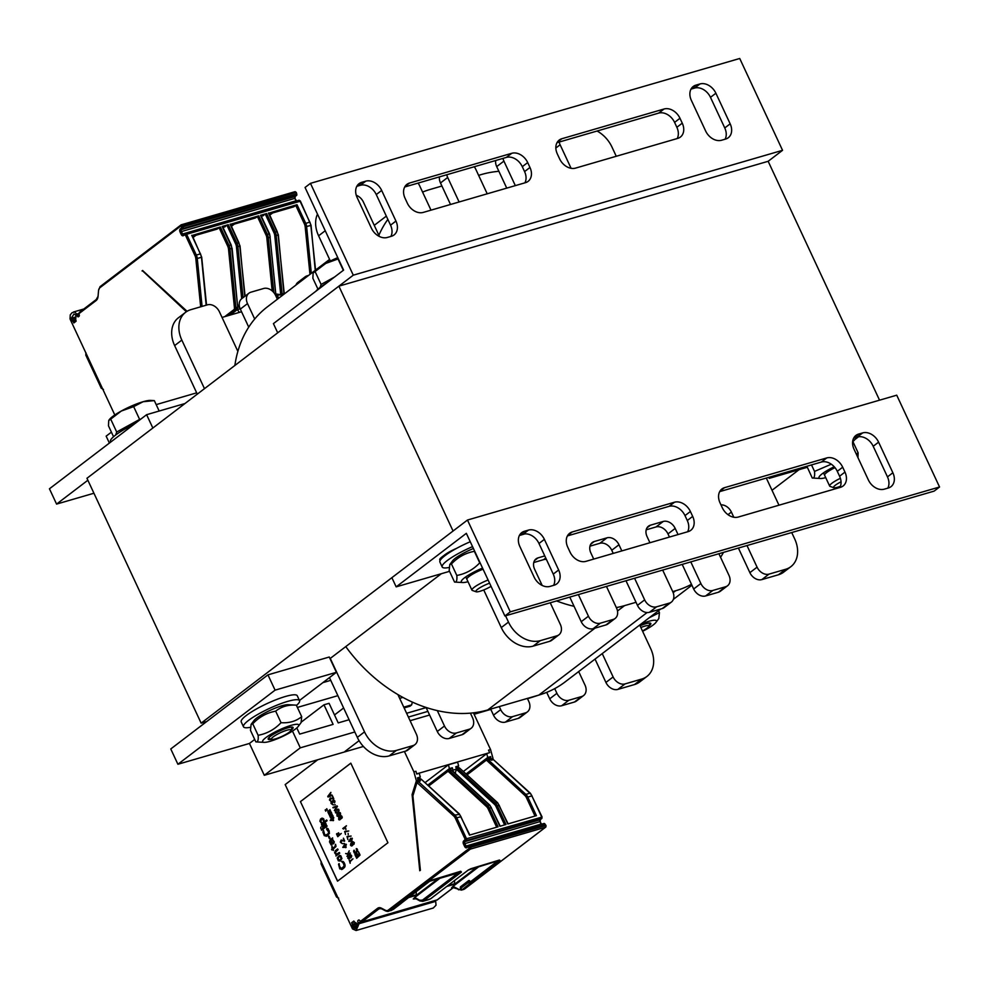<?xml version="1.0" encoding="UTF-8"?>
<svg xmlns="http://www.w3.org/2000/svg" width="989" height="989" viewBox="0 0 989 989"><rect width="100%" height="100%" fill="white"/><g stroke="black" fill="none" stroke-linecap="round" stroke-linejoin="round"><path stroke-width="1.48" d="M799.05 469.676L772.013 490.284M201.138 723.144L453.061 531.019L338.881 286.155L86.958 478.28L201.138 723.144L206.763 721.513M524.899 533.887L519.386 535.494M441.329 573.719L330.017 658.612M782.546 150.316L353.283 275.177L310.459 183.348L739.735 58.487L782.546 150.316L768.156 161.294L879.542 400.174M768.156 161.294L338.881 286.155M578.689 671.568L585.018 685.13A10.31 7.751 -127.3 0 1 583.597 695.551A10.31 7.751 -127.3 0 1 581.631 696.54L568.86 700.249A10.31 7.751 -127.3 0 1 556.906 693.301L554.718 688.616A137.434 103.4 -127.3 0 1 538.869 695.069L527.372 698.419L528.806 701.473A10.31 7.751 -127.3 0 1 527.384 711.907A10.31 7.751 -127.3 0 1 525.419 712.884L512.636 716.605A10.31 7.751 -127.3 0 1 500.694 709.657L499.272 706.591L487.762 709.929A137.434 103.4 -127.3 0 1 470.405 713.143L472.581 717.829A10.31 7.751 -127.3 0 1 471.172 728.25A10.31 7.751 -127.3 0 1 469.206 729.239L456.423 732.96A10.31 7.751 -127.3 0 1 444.481 726L437.299 710.596A137.434 103.4 -127.3 0 1 397.912 694.587L416.369 734.172A10.31 7.751 -127.3 0 1 414.96 744.606A10.31 7.751 -127.3 0 1 412.994 745.595L396.379 750.416A27.482 20.682 -127.3 0 1 364.521 731.885L330.264 658.414M204.476 388.652L181.828 340.092A27.482 20.682 -127.3 0 1 185.598 312.301A27.482 20.682 -127.3 0 1 190.852 309.668L207.455 304.835A10.31 7.751 -127.3 0 1 219.41 311.782L237.867 351.367A137.434 103.4 -127.3 0 1 254.692 319.014L247.51 303.611A10.31 7.751 -127.3 0 1 248.931 293.189A10.31 7.751 -127.3 0 1 250.897 292.2L263.68 288.479A10.31 7.751 -127.3 0 1 275.622 295.439L277.39 299.21M437.299 710.596A137.434 103.4 52.7 0 0 470.405 713.143M499.272 706.591L527.372 698.419M554.718 688.616A137.434 103.4 52.7 0 0 565.115 681.916L660.701 609.014M639.698 625.036L650.7 648.636A27.482 20.682 -127.3 0 1 646.93 676.439A27.482 20.682 -127.3 0 1 641.676 679.072L625.073 683.906A10.31 7.751 -127.3 0 1 613.118 676.946L602.239 653.605M303.129 279.578A10.31 7.751 -127.3 0 1 305.144 276.833A10.31 7.751 -127.3 0 1 307.109 275.844L308.58 275.424M315.775 269.935L267.413 306.825A137.434 103.4 52.7 0 0 254.692 319.014M237.867 351.367A137.434 103.4 52.7 0 0 234.863 365.485M345.767 646.596A137.434 103.4 52.7 0 0 397.912 694.587M414.96 744.606L407.765 750.095A10.31 7.751 -127.3 0 1 405.787 751.084L389.184 755.905A27.482 20.682 -127.3 0 1 357.326 737.374L329.461 677.613M471.172 728.25L463.977 733.739A10.31 7.751 -127.3 0 1 461.999 734.728L449.229 738.449A10.31 7.751 -127.3 0 1 437.286 731.489L426.074 707.469M527.384 711.907L520.189 717.396A10.31 7.751 -127.3 0 1 518.224 718.373L505.441 722.094A10.31 7.751 -127.3 0 1 493.499 715.146L490.668 709.088M583.597 695.551L576.402 701.04A10.31 7.751 -127.3 0 1 574.436 702.029L561.653 705.738A10.31 7.751 -127.3 0 1 549.711 698.79L546.707 692.362M646.93 676.439L639.735 681.928A27.482 20.682 -127.3 0 1 634.481 684.561L617.865 689.395A10.31 7.751 -127.3 0 1 605.923 682.435L595.044 659.094M295.934 285.067A10.31 7.751 -127.3 0 1 297.949 282.322L305.144 276.833M248.733 327.149L240.315 309.1A10.31 7.751 -127.3 0 1 241.736 298.678L248.931 293.189M197.281 394.141L174.633 345.581A27.482 20.682 -127.3 0 1 178.403 317.79L185.598 312.301M450.527 204.476L440.488 182.965A10.31 7.751 -127.3 0 1 439.475 176.87M422.575 192.076A137.434 103.4 -127.3 0 1 430.425 189.369L441.922 186.019M506.739 188.133L496.701 166.609A10.31 7.751 -127.3 0 1 495.687 160.527M478.614 175.35L481.519 174.497A137.434 103.4 -127.3 0 1 498.889 171.295M723.491 552.394A137.434 103.4 -127.3 0 1 720.561 557.289M718.892 553.729L728.967 575.338A10.31 7.751 -127.3 0 1 727.558 585.76L720.363 591.249A10.31 7.751 -127.3 0 1 718.397 592.238L705.614 595.959A10.31 7.751 -127.3 0 1 693.672 588.999L691.484 584.314A137.434 103.4 -127.3 0 1 675.635 590.767L672.73 591.62M691.484 584.314L682.2 564.398M669.454 537.064L667.983 533.912A10.31 7.751 52.7 0 0 656.028 526.952L646.188 529.82M662.679 570.072L672.755 591.682A10.31 7.751 -127.3 0 1 671.346 602.116L664.151 607.605A10.31 7.751 -127.3 0 1 662.173 608.594L649.402 612.302A10.31 7.751 -127.3 0 1 637.46 605.355L636.026 602.289L624.529 605.639A137.434 103.4 -127.3 0 1 616.332 607.592M636.026 602.289L625.988 580.753M613.229 553.407L611.758 550.255A10.31 7.751 52.7 0 0 599.816 543.307L589.976 546.163M606.467 586.428L616.543 608.037A10.31 7.751 -127.3 0 1 615.133 618.459L607.926 623.948A10.31 7.751 -127.3 0 1 605.96 624.937L593.19 628.658A10.31 7.751 -127.3 0 1 581.235 621.698L574.065 606.306A137.434 103.4 -127.3 0 1 556.584 600.941M574.065 606.306L569.775 597.109M546.423 559.44A10.31 7.751 52.7 0 0 543.604 559.65L533.763 562.518M378.874 235.246A137.434 103.4 -127.3 0 1 387.849 219.385M791.719 532.552L794.661 538.857A27.482 20.682 -127.3 0 1 790.891 566.648L783.684 572.137A27.482 20.682 -127.3 0 1 778.442 574.77L761.827 579.603A10.31 7.751 -127.3 0 1 749.885 572.656L738.412 548.054M550.255 602.783L560.33 624.393A10.31 7.751 -127.3 0 1 558.921 634.814L551.714 640.303A10.31 7.751 -127.3 0 1 549.748 641.292L533.145 646.126A27.482 20.682 -127.3 0 1 501.275 627.582L483.732 589.951M330.351 261.022L318.594 235.802A27.482 20.682 -127.3 0 1 317.494 214.119M558.921 634.814A10.31 7.751 -127.3 0 1 556.943 635.803L540.34 640.637A27.482 20.682 -127.3 0 1 508.482 622.093L505.54 615.788M544.778 555.917L538.028 557.883A10.31 7.751 52.7 0 0 536.05 558.872A10.31 7.751 52.7 0 0 534.641 569.293L542.17 585.451M615.133 618.459A10.31 7.751 -127.3 0 1 613.155 619.448L600.385 623.169A10.31 7.751 -127.3 0 1 588.443 616.209L578.367 594.599M621.821 550.91L618.966 544.766A10.31 7.751 52.7 0 0 607.011 537.818L594.241 541.527A10.31 7.751 52.7 0 0 592.275 542.516A10.31 7.751 52.7 0 0 590.853 552.938L593.721 559.082M671.346 602.116A10.31 7.751 -127.3 0 1 669.38 603.105L656.597 606.813A10.31 7.751 -127.3 0 1 644.655 599.866L634.579 578.256M678.046 534.567L675.178 528.423A10.31 7.751 52.7 0 0 663.223 521.463L650.453 525.184A10.31 7.751 52.7 0 0 648.487 526.173A10.31 7.751 52.7 0 0 647.066 536.594L649.934 542.738M727.558 585.76A10.31 7.751 -127.3 0 1 725.592 586.749L712.809 590.47A10.31 7.751 -127.3 0 1 700.867 583.51L690.792 561.9M733.801 517.235L731.39 512.067A10.31 7.751 52.7 0 0 720.956 504.86M790.891 566.648A27.482 20.682 -127.3 0 1 785.637 569.281L769.022 574.115A10.31 7.751 -127.3 0 1 757.08 567.167L747.004 545.557M597.084 131.03A27.482 20.682 -127.3 0 1 611.968 147.064L616.258 156.274M766.314 478.058L778.973 505.206M571.086 168.303L560.12 144.765A10.31 7.751 -127.3 0 1 559.205 142.045M515.331 185.635L503.908 161.12A10.31 7.751 -127.3 0 1 502.993 158.401M474.25 166.758A10.31 7.751 -127.3 0 1 475.796 169.292L487.218 193.807M459.119 201.979L447.683 177.476A10.31 7.751 -127.3 0 1 446.781 174.744M418.038 183.113A10.31 7.751 -127.3 0 1 419.583 185.648L431.006 210.163M356.275 195.303A10.31 7.751 -127.3 0 1 363.371 202.003L379.467 236.519M111.411 432.144L106.157 436.149L109.383 443.084M156.188 404.612L196.663 392.843M184.98 403.524L146.619 414.688L49.45 488.789L56.583 504.093L87.873 480.234M152.85 428.027L146.619 414.688M93.93 493.239L56.583 504.093M334.505 714.948L343.628 707.988M296.799 727.929L299.679 734.11L333.108 724.381L323.972 704.798L329.077 703.315L338.213 722.897L349.105 719.732M301.41 721.995L323.972 704.798M254.705 739.438L249.451 743.456L264.298 775.289L363.408 746.46M354.804 731.984L300.285 747.832L264.298 775.289M300.285 747.832L292.472 731.081M474.102 714.256L490.816 709.397M527.52 698.729L539.994 694.735M297.392 707.432L337.867 695.663M249.451 743.456L177.909 764.262L275.078 690.149L336.396 672.322L299.469 700.484M330.734 680.358L322.859 682.645M336.396 672.322L329.263 657.017L267.945 674.857L170.763 748.957L177.909 764.262M267.945 674.857L275.078 690.149M310.459 183.348L305.057 187.465L343.603 270.108L273.421 323.626L277.699 332.811L353.283 275.177M691.014 89.109L694.562 88.083A13.747 10.335 -127.3 0 1 710.485 97.342L724.764 127.952A13.747 10.335 -127.3 0 1 725.098 139.214M556.992 142.688L658.649 113.117A13.747 10.335 -127.3 0 1 674.585 122.389L676.859 127.284A13.747 10.335 -127.3 0 1 677.205 138.547M356.806 186.315L360.342 185.289A13.747 10.335 -127.3 0 1 376.265 194.561L390.544 225.171A13.747 10.335 -127.3 0 1 390.878 236.433M404.699 186.983L506.356 157.412A13.747 10.335 -127.3 0 1 522.291 166.684L524.578 171.579A13.747 10.335 -127.3 0 1 524.912 182.841M705.627 130.968A13.747 10.335 52.7 0 0 721.562 140.24L725.654 139.053A13.747 10.335 52.7 0 0 728.275 137.743A13.747 10.335 52.7 0 0 730.166 123.835L715.888 93.226A13.747 10.335 52.7 0 0 699.952 83.966L695.873 85.153A13.747 10.335 52.7 0 0 693.24 86.463A13.747 10.335 52.7 0 0 691.36 100.371L705.627 130.968M559.613 158.846A13.747 10.335 52.7 0 0 575.536 168.118L677.749 138.386A13.747 10.335 52.7 0 0 680.37 137.075A13.747 10.335 52.7 0 0 682.262 123.168L679.975 118.272A13.747 10.335 52.7 0 0 664.052 109L561.839 138.732A13.747 10.335 52.7 0 0 559.218 140.055A13.747 10.335 52.7 0 0 557.326 153.95L559.613 158.846M391.434 236.272A13.747 10.335 52.7 0 0 394.055 234.949A13.747 10.335 52.7 0 0 395.946 221.054L381.667 190.444A13.747 10.335 52.7 0 0 365.745 181.172L361.653 182.359A13.747 10.335 52.7 0 0 359.032 183.682A13.747 10.335 52.7 0 0 357.14 197.577L371.407 228.187A13.747 10.335 52.7 0 0 387.342 237.459L391.434 236.272M423.255 212.412L525.456 182.681A13.747 10.335 52.7 0 0 528.089 181.37A13.747 10.335 52.7 0 0 529.968 167.462L527.693 162.567A13.747 10.335 52.7 0 0 511.758 153.295L409.557 183.027A13.747 10.335 52.7 0 0 406.924 184.35A13.747 10.335 52.7 0 0 405.045 198.245L407.32 203.141A13.747 10.335 52.7 0 0 423.255 212.412M504.885 615.974L934.148 491.113L939.55 486.996L510.275 611.857L504.885 615.974L466.338 533.331L396.169 586.86L449.538 571.333M519.509 535.247L523.045 534.221A13.747 10.335 -127.3 0 1 538.98 543.493L553.259 574.102A13.747 10.335 -127.3 0 1 553.593 585.352M567.414 535.914L669.071 506.343A13.747 10.335 -127.3 0 1 684.994 515.615L687.281 520.511A13.747 10.335 -127.3 0 1 687.627 531.773M853.73 438.04L857.265 437.014A13.747 10.335 -127.3 0 1 873.2 446.274L887.467 476.883A13.747 10.335 -127.3 0 1 887.813 488.146M719.695 491.62L821.365 462.048A13.747 10.335 -127.3 0 1 837.287 471.32L839.574 476.216A13.747 10.335 -127.3 0 1 839.908 487.478M544.383 539.376A13.747 10.335 52.7 0 0 528.447 530.104L524.355 531.291A13.747 10.335 52.7 0 0 521.735 532.614A13.747 10.335 52.7 0 0 519.843 546.509L534.122 577.119A13.747 10.335 52.7 0 0 550.057 586.39L554.137 585.204A13.747 10.335 52.7 0 0 556.77 583.881A13.747 10.335 52.7 0 0 558.649 569.985L544.383 539.376L538.98 543.493M690.396 511.498A13.747 10.335 52.7 0 0 674.473 502.227L572.26 531.958A13.747 10.335 52.7 0 0 569.639 533.281A13.747 10.335 52.7 0 0 567.748 547.177L570.035 552.072A13.747 10.335 52.7 0 0 585.958 561.344L688.171 531.612A13.747 10.335 52.7 0 0 690.792 530.302A13.747 10.335 52.7 0 0 692.683 516.394L690.396 511.498L684.994 515.615M858.576 434.084A13.747 10.335 52.7 0 0 855.955 435.395A13.747 10.335 52.7 0 0 854.063 449.303L868.342 479.9A13.747 10.335 52.7 0 0 884.265 489.172L888.357 487.985A13.747 10.335 52.7 0 0 890.978 486.675A13.747 10.335 52.7 0 0 892.869 472.767L878.603 442.157A13.747 10.335 52.7 0 0 862.668 432.898L858.576 434.084L853.989 437.583M826.755 457.932L724.554 487.664A13.747 10.335 52.7 0 0 721.921 488.974A13.747 10.335 52.7 0 0 720.041 502.882L722.316 507.777A13.747 10.335 52.7 0 0 738.251 517.049L840.465 487.317A13.747 10.335 52.7 0 0 843.085 486.007A13.747 10.335 52.7 0 0 844.965 472.099L842.69 467.204A13.747 10.335 52.7 0 0 826.755 457.932L821.365 462.048M510.275 611.857L467.463 520.041L896.726 395.18L939.55 486.996M456.436 548.438A13.747 2.522 155 0 0 444.865 554.78L441.984 556.98A13.747 2.522 155 0 0 439.746 559.811A13.747 2.522 155 0 0 440.303 560.182M467.463 520.041L391.879 577.675L396.169 586.86M858.551 436.742L855.003 439.45M807.259 467.29L769.219 478.355L770.122 476.958M768.762 477.353L769.219 478.355M110.719 442.058L110.471 441.527A30.919 5.687 -25 0 1 115.503 435.148A30.919 5.687 -25 0 1 133.997 424.306M250.39 727.298A30.919 5.687 -25 0 1 243.492 726.791A30.919 5.687 -25 0 1 248.523 720.412A30.919 5.687 -25 0 1 278.861 704.415A30.919 5.687 -25 0 1 299.543 700.657A30.919 5.687 -25 0 1 296.465 705.454M243.492 726.791L241.217 721.896A30.919 5.687 -25 0 1 246.236 715.517A30.919 5.687 -25 0 1 276.574 699.52A30.919 5.687 -25 0 1 297.269 695.761L299.543 700.657M449.08 567.476A30.919 5.687 -25 0 1 442.182 566.969A30.919 5.687 -25 0 1 447.213 560.59A30.919 5.687 -25 0 1 472.544 546.633M442.182 566.969L439.907 562.073A30.919 5.687 -25 0 1 444.926 555.694A30.919 5.687 -25 0 1 470.257 541.737M315.837 291.285A30.919 5.687 -25 0 1 319.904 287.564A30.919 5.687 -25 0 1 326.555 283.101M856.066 437.361A30.919 5.687 -25 0 1 852.877 441.576M273.199 736.879A10.792 1.978 -25 0 1 284.671 730.958A10.792 1.978 -25 0 1 290.989 730.401A10.792 1.978 -25 0 1 282.063 736.335A10.792 1.978 -25 0 1 271.777 739.364A10.792 1.978 -25 0 1 273.199 736.879M109.161 419.806A24.045 4.426 -25 0 1 109.285 419.645A24.045 4.426 -25 0 1 121.313 411.028L108.716 420.634L108.481 425.851L113.55 436.73M109.285 419.645L108.716 420.634M143.108 401.719L133.663 406.627L121.313 411.028A24.045 4.426 -25 0 1 143.108 401.719A24.045 4.426 -25 0 1 150.526 400.409L154.321 400.619L143.108 401.719M140.908 419.039L139.622 419.41L133.663 406.627M159.18 411.028L154.321 400.619M139.622 419.41L116.702 432.02L110.743 419.237M116.702 432.02L115.676 435.024M136.816 422.167A20.274 3.721 155 0 0 121.165 431.291M491.063 586.341A10.792 1.978 -25 0 1 476.166 591.781A10.792 1.978 -25 0 1 477.6 589.296A10.792 1.978 -25 0 1 489.592 583.189M488.109 580.024A13.747 2.522 155 0 0 474.176 587.305A13.747 2.522 155 0 0 471.938 590.136A13.747 2.522 155 0 0 472.359 590.458L476.166 591.781M313.562 272.222A24.045 4.426 -25 0 1 313.674 272.062A24.045 4.426 -25 0 1 325.715 263.445L313.117 273.051L312.87 278.268L317.951 289.147M313.674 272.062L313.117 273.051M338.349 258.846L325.715 263.445A24.045 4.426 -25 0 1 337.781 257.635M343.319 270.318L338.065 259.044M334.393 277.118L321.104 284.436L315.145 271.654M321.104 284.436L320.065 287.44M329.56 280.814A20.274 3.721 155 0 0 325.566 283.707M640.847 627.508A10.792 1.978 -25 0 1 648.722 626.346A10.792 1.978 -25 0 1 642.454 630.957M840.44 486.291A10.792 1.978 -25 0 1 833.9 487.725A10.792 1.978 -25 0 1 835.322 485.24A10.792 1.978 -25 0 1 841.033 481.828M840.378 478.305A13.747 2.522 155 0 0 831.91 483.25A13.747 2.522 155 0 0 829.672 486.094A13.747 2.522 155 0 0 830.092 486.415L833.9 487.725M251.095 724.418L253.938 720.622A19.928 3.659 -25 0 1 269.972 710.411A19.928 3.659 -25 0 1 288.108 704.687L296.329 705.157C288.244 704.576 281.358 706.579 275.671 711.165C266.832 712.785 259.192 716.988 252.751 723.775L251.095 724.418L250.477 730.376L255.854 741.898L264.075 742.356A19.928 3.659 155 0 0 278.861 738.128A19.928 3.659 155 0 0 295.476 729.004A19.928 3.659 155 0 0 298.245 726.421A19.928 3.659 155 0 0 279.108 730.006A19.928 3.659 155 0 0 264.075 742.356M291.075 730.191A13.747 2.522 155 0 0 292.089 727.088A13.747 2.522 155 0 0 287.848 727.83A13.747 2.522 155 0 0 268.526 738.066A13.747 2.522 155 0 0 271.567 739.29M255.854 741.898C257.808 742.269 258.562 740.069 258.117 735.297C266.968 733.665 274.608 729.462 281.049 722.687C289.134 723.256 296.02 721.253 301.694 716.679L301.076 722.625L298.245 726.421M252.751 723.775L258.117 735.297M275.671 711.165L281.049 722.687M296.329 705.157L301.694 716.679M648.796 626.148A13.747 2.522 155 0 0 649.822 623.033A13.747 2.522 155 0 0 645.582 623.775A13.747 2.522 155 0 0 640.044 625.777M642.615 631.291A19.928 3.659 155 0 0 653.197 624.961A19.928 3.659 155 0 0 655.967 622.378A19.928 3.659 155 0 0 640.798 624.195M649.266 617.742L659.428 612.624L658.81 618.582L655.967 622.378M658.526 610.683L659.428 612.624M834.988 467.636A13.747 2.522 155 0 0 824.937 474.201M834.221 466.746A19.928 3.659 155 0 0 820.487 478.491A19.928 3.659 155 0 0 825.741 477.65M806.876 466.264L812.266 478.021L820.487 478.491M852.741 441.279L858.118 452.801L857.97 457.672M856.301 454.087L858.118 452.801M812.266 478.021C814.219 478.392 814.985 476.191 814.54 471.419L831.292 464.2M811.512 464.917L814.54 471.419M474.633 551.12L474.361 551.33C465.522 552.962 457.882 557.166 451.441 563.94L449.785 564.595L452.616 560.8A19.928 3.659 -25 0 1 473.422 548.512M483.052 569.182A13.747 2.522 155 0 0 467.216 578.244M482.558 568.094A19.928 3.659 155 0 0 465.102 577.378A19.928 3.659 155 0 0 462.753 582.533A19.928 3.659 155 0 0 468.007 581.705M449.785 564.595L449.167 570.542L454.544 582.064L462.753 582.533M454.544 582.064C456.498 582.447 457.252 580.246 456.807 575.462C465.658 573.843 473.298 569.639 479.727 562.852L480.122 562.877M451.441 563.94L456.807 575.462M474.361 551.33L479.727 562.852M78.947 313.464L76.783 314.094L74.608 311.943L72.036 312.747L70.256 314.848L70.046 318.866A9.618 6.082 73.8 0 0 70.54 320.065L114.798 414.972M75.968 320.597L73.124 321.425L73.841 322.946L76.104 321.227L75.646 319.15A7.553 4.784 -106.2 0 0 75.659 314.922L74.002 314.007L71.233 318.297A7.553 4.784 -106.2 0 0 71.628 319.249L72.271 320.634L75.757 319.62M186.389 311.733L142.515 270.801M142.812 270.714L187.069 311.3M142.045 270.937L142.663 270.454M276.327 295.575L280.666 294.71L281.593 296.008M276.166 293.98L280.666 294.71M238.003 306.726L239.486 306.689M237.83 305.131L239.251 305.354M238.918 306.85L240.043 308.469M239.363 312.388L237.36 309.582L240.166 308.766M277.254 295.711L278.564 297.602L276.858 298.097M222.043 317.432L241.551 311.758M269.181 213.809L294.104 206.565L297.021 204.698L305.688 223.254A6.874 4.352 73.8 0 1 306.627 226.679L311.325 273.323M294.104 206.565A5.501 3.474 73.8 0 1 293.35 206.948L269.255 213.958M269.799 215.132L272.643 212.969M268.637 213.204L297.021 204.698M191.977 235.506L220.374 226.988L229.028 245.556L230.82 245.025L222.154 226.469L228.286 224.688L236.952 243.245L238.732 242.725A6.874 4.352 73.8 0 1 239.684 246.15L237.892 246.669L243.034 297.689M230.301 224.355L258.698 215.837L267.351 234.405L269.144 233.886L260.49 215.318L266.622 213.537L275.276 232.094L277.068 231.574A6.874 4.352 73.8 0 1 278.008 235.011L276.215 235.53L282.137 294.228L280.691 294.351A2.411 1.521 73.8 0 1 280.703 294.771M200.668 306.813L195.822 258.611A5.835 3.696 -106.2 0 0 195.018 255.694L185.215 234.69L183.46 235.617A2.411 1.521 73.8 0 1 181.197 234.43L180.047 231.982A2.411 1.521 73.8 0 1 180.319 228.879L181.753 227.791L180.9 225.949L99.976 287.663A5.835 3.696 -106.2 0 0 98.517 290.84L98.059 296.292A7.9 4.994 73.8 0 1 96.094 300.582L78.972 313.637L79.281 315.046A1.372 0.865 73.8 0 1 78.984 316.369L78.551 316.703A1.372 0.865 73.8 0 1 77.08 315.454L79.231 314.823M76.808 314.094A9.618 6.082 73.8 0 1 77.08 315.454M73.124 321.425A1.372 0.865 73.8 0 1 72.271 320.634M78.972 313.637L79.305 312.45L96.094 299.704M230.857 224.96L255.768 217.716L258.698 215.837M255.768 217.716A5.501 3.474 73.8 0 1 255.026 218.087L230.919 225.096M231.475 226.283L234.319 224.12M261.257 216.109L266.622 213.537M263.692 215.404A5.501 3.474 73.8 0 1 262.95 215.787L261.331 216.257M192.534 236.111L217.444 228.855L220.374 226.988M217.444 228.855A5.501 3.474 73.8 0 1 216.702 229.238L192.595 236.247M193.152 237.434L195.995 235.258M222.933 227.26L228.286 224.688M225.368 226.555A5.501 3.474 73.8 0 1 224.614 226.938L223.007 227.408M237.36 309.582L230.19 315.058M317.778 759.725L285.178 784.586L351.985 927.83A9.618 6.082 -106.2 0 0 352.566 928.968L356.077 930.513L359.056 923.689L435.704 901.35A9.618 6.082 -106.2 0 0 435.135 900.62M351.565 922.762L353.827 921.031L355.039 922.527A7.553 4.784 73.8 0 1 357.944 924.53L355.496 928.535L353.518 927.905A7.553 4.784 73.8 0 1 353.061 927.014L352.405 925.617A1.372 0.865 73.8 0 1 352.282 924.282L351.565 922.762L354.519 921.896M437.237 899.866L361.801 921.958L360.404 921.402L377.526 908.347A7.9 4.994 73.8 0 1 381.42 908.174L385.376 910.251A5.835 3.696 -106.2 0 0 388.257 910.127L469.182 848.414L468.329 846.572L466.882 847.672A2.411 1.521 73.8 0 1 464.632 846.485L463.482 844.037A2.411 1.521 73.8 0 1 463.742 840.934L465.226 839.401L455.422 818.385A5.835 3.696 -106.2 0 0 453.803 816.098L416.987 782.583L412.895 795.873L420.387 870.271L419.769 870.74L412.092 794.575L416.369 780.803L413.897 771.853L415.936 771.259L416.715 774.041L415.936 771.259M412.957 794.328L412.092 794.575M455.212 773.299L456.399 769.158L452.987 770.159L452.307 767.761L449.439 768.601L448.4 764.818L425.208 782.509M452.702 771L452.987 770.159M417.828 781.162L418.075 780.309L416.369 780.803M491.113 759.614L490.631 756.61L487.762 757.45L486.724 753.68L463.532 771.358M492.757 759.367L493.029 758.514L491.323 759.008M493.029 758.514L490.556 749.551L488.504 750.144L489.666 752.629L486.724 753.68M418.075 780.309L417.432 777.898L420.3 777.07L419.262 773.299L416.715 774.041M456.399 769.158L455.768 766.759L458.636 765.919L457.598 762.148L448.4 764.818M489.666 752.629L417.098 773.744M535.012 816.061L526.457 797.727L527.767 797.085L536.421 815.653L507.802 823.973L499.148 805.417L497.356 805.936L506.009 824.492L499.878 826.285L491.224 807.716L489.444 808.236L498.097 826.804L469.478 835.124L460.825 816.568A6.874 4.352 -106.2 0 0 458.908 813.873L421.339 779.307L419.287 779.901L420.35 780.877L418.495 781.149M473.434 712.834L490.556 749.551M356.077 930.513L433.293 908.013L436.025 905.207L435.704 901.387M359.069 923.627A9.618 6.082 -106.2 0 0 358.265 922.675A1.372 0.865 73.8 0 1 358.105 920.425L358.525 920.104A1.372 0.865 73.8 0 1 359.576 920.388L360.404 921.402M404.402 751.479L413.897 771.853M344.889 751.504L359.081 740.674M337.533 881.174L387.923 842.752L350.811 763.162L300.433 801.597L337.533 881.174M453.419 887.318L451.553 887.862L452.826 886.527L479.43 866.24M477.452 866.809L454.705 884.154L454.47 880.581M416.554 898.877A1.026 0.705 -60.8 0 1 416.134 898.84L413.266 899.001L414.552 897.641L441.106 877.379M439.116 877.96L416.381 895.305L416.134 891.608M470.208 881.99L469.775 881.063L470.208 881.99A1.026 0.655 73.8 0 1 470.096 883.313L471.394 882.683A1.026 0.779 -127.3 0 1 470.208 881.99L497.9 860.863M460.54 888.345L460.627 886.725L468.551 880.692A1.372 1.038 52.7 0 1 468.811 880.556A1.026 0.655 73.8 0 1 469.775 881.063M499.544 860.356A1.026 0.655 -106.2 0 0 499.841 860.269L500.125 860.776A1.026 0.779 -127.3 0 1 499.222 860.479M460.565 871.717A1.026 0.779 -127.3 0 0 461.48 872.026L429.597 881.286A1.026 0.779 -127.3 0 0 429.795 881.187L432.242 879.963A1.026 0.655 73.8 0 1 432.106 879.975M499.841 860.269L468.18 870.085L430.561 898.828A1.026 0.779 -127.3 0 1 430.363 898.927L422.736 901.35L419.929 900.954L416.134 898.84A1.026 0.705 -60.8 0 1 415.837 898.111A7.9 4.92 -102.5 0 0 414.552 897.641M429.918 881.063A1.026 0.779 -127.3 0 1 429.807 881.174L401.077 903.093A1.026 0.779 52.7 0 0 401.225 902.932M471.036 868.651A1.026 0.655 73.8 0 1 470.9 868.713L468.378 869.986A1.026 0.779 -127.3 0 1 468.18 870.085M499.42 860.047L470.888 868.725A1.026 0.655 73.8 0 1 470.752 868.738M449.439 768.601L427.916 785.006M449.068 770.134L452.307 767.761M420.3 777.07L417.729 779.035M487.392 758.983L490.631 756.61M487.762 757.45L466.239 773.855M458.636 765.919L456.065 767.884M406.627 713.279L426.148 707.605M410.089 720.709L429.609 715.035M412.339 702.103L411.659 704.873L410.089 706.171L404.118 707.914M411.659 704.873L403.772 707.16M300.433 801.597L337.62 881.112M350.835 763.199L300.532 801.56M343.171 861.567L342.33 861.345L344.16 862.692L345.099 865.709L342.379 869.232L339.771 868.886L338.535 864.225L339.14 863.607L339.45 866.277L341.403 868.503M339.882 861.122L341.934 858.576L340.76 855.732L339.536 855.374L341.057 856.289L341.823 858.6L340.414 860.924L338.349 860.838L337.187 857.995L339.536 855.374M335.951 856.029L339.734 853.198L339.276 852.469L339.635 853.223L335.951 856.029L336.173 854.83L334.579 852.728L335.456 850.602L337.632 848.945L337.991 849.712L335.308 851.962L336.26 854.348L339.276 852.469M336.693 854.434L335.32 852.419L338.09 849.675L337.632 848.945M333.392 850.528L333.38 848.921L335.988 846.51L335.592 844.322L335.889 846.535L333.281 848.945L333.392 850.528L332.811 849.291L331.896 849.996L331.538 849.23L332.465 848.537L331.674 846.844L332.922 848.179L334.987 846.609L335.494 844.346M331.896 849.996L332.836 849.328M333.009 848.117L332.131 846.497M333.404 843.877L334.344 841.96L332.527 839.401L332.601 837.893L332.415 839.438L334.233 841.985L333.75 843.605L331.908 843.345L330.586 840.835L330.277 842.517L332.02 844.927L331.117 844.989L329.51 841.862L329.881 840.329L332.489 837.918M331.797 845.101L330.375 842.492L330.598 840.873M329.399 838.623L330.079 838.153L328.978 836.051L329.967 838.19L329.399 838.623L328.397 836.484L328.978 836.051M326.147 836.335L329.436 833.455L328.2 828.794L326.84 828.127L329.213 830.884L329.337 833.492L326.79 836.051L324.281 835.68L322.871 831.984L323.551 830.426L323.86 833.097L325.344 835.285L328.088 833.814L328.694 832.108L326.617 829.338L326.84 828.127M325.925 835.297L324.602 834.444L323.551 830.426M321.598 830.253L327.099 826.112L326.642 825.37L327 826.136L321.598 830.253L321.24 829.487L326.642 825.37M322.402 826.952L326.172 824.121L325.715 823.38L326.073 824.146L322.402 826.952L322.043 826.186L325.715 823.38M320.671 828.263L320.893 827.064M321.474 824.962L327.087 820.734L326.63 819.992L326.988 820.759L321.474 824.962L321.796 823.676L319.867 821.204L320.56 819.016L322.018 818.113L323.316 818.571L324.095 821.921L326.63 819.992M324.244 821.81L323.823 819.065L322.018 818.113M349.846 861.209L349.191 860.047L349.76 861.271L352.974 858.823L349.97 861.728L350.155 863.249L349.191 860.047M350.155 863.249L350.069 861.703L352.974 858.823M348.944 858.403L348.153 856.486L348.412 858.155L349.265 858.217L349.574 855.089L350.786 854.793L351.614 855.918L351.12 857.747L350.872 855.646L349.859 855.485L349.995 857.772L348.907 859.008L347.769 858.118L348.153 856.486M351.12 857.747L351.725 855.881L349.958 854.793M348.907 859.008L349.933 858.279L350.168 855.312M346.916 856.289L350.403 853.05L346.916 856.289L348.462 854.484L345.631 853.532L347.72 853.804L349.228 850.787L348.289 853.89L350.291 853.087M347.745 853.754L345.631 853.532M349.117 853.977L348.388 853.853L349.228 850.787M345.173 844.952L344.827 844.223L345.087 845.026L346.373 844.668L345.297 845.484L346.162 847.313L342.775 847.412L344.728 844.26M345.693 847.672L346.162 844.21M344.592 843.53L342.268 843.642M344.271 841.28L343.48 838.202L344.654 840.996L340.982 840.687L341.526 843.172L340.315 842.134L341.118 840.069L343.987 840.675L343.381 838.239M341.526 843.172L341.069 840.662M343.962 840.613L341.118 840.069M337.781 836.694L341.267 833.467L337.781 836.694L336.495 833.937L338.028 835.89L339.017 835.124L338.09 833.134L339.474 834.778L341.168 833.492M338.114 835.816L336.952 833.591M339.561 834.716L338.547 832.787M332.613 818.027L332.267 817.297L332.527 818.088L333.812 817.73L332.737 818.546L333.602 820.388L330.215 820.474L332.168 817.322M333.132 820.734L333.602 817.273M330.511 817.767L333.058 815.863L330.511 817.767L329.399 815.183L331.636 813.057L329.856 815.035L330.363 815.69L329.955 815.01L331.636 813.057M330.907 816.926L330.536 816.234L332.205 814.281L330.45 816.766L332.774 815.505M328.904 814.318L331.451 812.414L328.904 814.318L327.804 811.734L330.029 809.62L328.249 811.598L328.768 812.241L328.36 811.561L330.029 809.62M329.312 813.49L328.929 812.785L330.598 810.844L328.781 813.168L331.167 812.068M356.633 858.304L360.021 855.102M356.139 857.24L359.835 854.459L358.451 851.739L359.736 854.496L356.139 857.24L354.853 854.484L356.386 856.425L357.375 855.67L356.448 853.68L357.833 855.312L359.069 854.385L358.451 851.739M356.473 856.363L355.311 854.137M357.919 855.25L356.905 853.334M355.372 853.148L357.622 851.269L357.128 848.859L356.275 848.624L357.598 849.897L357.524 851.306L355.793 852.938L354.247 852.975L353.58 851.096L354.099 850.181L354.94 852.654L356.732 851.603L356.275 848.624M355.298 852.605L354.099 850.181M353.864 844.346L354.309 842.603L353.085 841.763L354.21 842.628L354.062 844.099L352.9 842.282L351.985 842.764L353.036 844.136L352.48 845.607L351.305 845.978L350.465 845.076L350.922 843.16L352.986 841.8M351.725 845.978L353.098 844.668L352.084 842.739L352.925 842.282M351.144 838.944L350.811 838.215L351.07 839.006L352.356 838.647L351.28 839.476L352.133 841.305L348.746 841.392L350.712 838.252M351.676 841.651L352.133 838.19M351.132 836.051L346.991 836.509L351.132 836.051L347.213 836.978L347.893 839.562L346.991 836.509M347.893 839.562L347.312 836.954M348.239 834.728L348.128 833.368M348.783 830.995L344.642 831.465L348.783 830.995L344.852 831.922L345.544 834.506L344.642 831.465M345.544 834.506L344.963 831.897M345.89 829.684L345.767 828.325M343.727 829.054L346.459 825.766L343.727 829.054L342.763 828.547L346.36 825.803M339.474 819.943L340.624 818.694L339.932 819.807L338.733 819.683L338.72 817.211L341.638 815.913L342.033 818.101L340.673 818.719M339.66 817.001L338.943 817.025M341.044 818.855L342.318 817.099L340.896 815.641M338.25 816.419L340.624 814.145L340.241 812.661L339.017 812.513L340.439 813.094L340.401 814.577L338.93 816.11L337.125 816.234L336.866 814.355L339.017 812.513M336.68 813.057L339.054 810.77L338.671 809.299L337.447 809.15L338.868 809.731L338.831 811.203L336.94 812.958L335.555 812.871L335.296 810.992L337.447 809.15M334.331 810.486L337.472 806.48L337.076 805.899L334.331 810.486L336.767 806.554L332.91 807.42L337.076 805.899M333.12 807.877L336.755 806.567M335.308 804.762L332.972 804.885M334.529 802.87L334.974 801.127L333.602 799.99L334.863 801.152L334.715 802.623L333.417 800.497L333.108 802.289L331.377 802.363L332.576 804.255L331.092 803.525L331.092 801.968L333.503 800.014M332.798 802.524L333.503 800.484M332.23 804.416L331.785 801.906M332.527 801.424L331.859 801.374M333.417 799.149L332.613 796.083L333.8 798.865L329.967 798.667L330.66 801.041L329.448 800.002L330.252 797.938L333.132 798.543L332.514 796.108M330.66 801.041L330.215 798.531M333.095 798.482L330.252 797.938M331.055 795.391L330.338 793.87L330.907 792.399L330.239 793.895L330.956 795.428L332.23 795.49L328.051 797.01L327.767 796.405L330.796 792.436M328.051 797.01L332.007 795.032M327.149 810.263L326.79 808.705L327.334 810.115L325.591 809.942M325.764 811.203L325.183 809.942L327 809.954L326.691 808.742M325.814 809.608L326.976 809.892M339.61 860.331L337.917 858.316L339.499 856.251L337.818 858.353L338.671 860.183L340.525 859.812L341.032 857.562L339.487 856.251M333.268 842.937L333.602 841.639L332.588 840.131L331.043 840.489L331.822 842.171L333.268 842.937L331.933 842.134L331.142 840.452L331.797 839.958M322.426 823.194L320.72 821.439L321.821 819.139M345.433 847.091L343.492 846.918L344.852 845.867L343.381 846.943L345.445 847.128L344.84 845.83M332.873 820.153L330.932 819.98L332.292 818.929M351.886 845.471L350.91 844.668L351.627 843.271M351.404 841.083L349.463 840.897L350.835 839.859L349.364 840.934L351.429 841.12L350.823 839.822M341.353 818.299L340.352 817.569L340.686 816.172M339.783 819.399L338.819 818.731L339.116 817.47M338.337 815.937L339.783 814.825L339.796 813.057L337.162 814.763L338.337 815.937L337.261 814.726L338.992 812.995M336.816 812.55L335.691 811.363L337.422 809.62M328.336 796.429L329.992 794.278M339.042 863.644L339.993 867.687L341.848 868.342L344.16 865.956L343.368 863.236L341.675 861.629L342.33 861.345M343.072 861.604L343.69 862.012M343.591 862.037L344.16 862.692M344.061 862.717L344.802 864.065M344.704 864.089L345.037 864.918M344.938 864.942L345.099 865.709M345 865.734L344.926 866.661M344.827 866.698L344.605 867.328M343.999 867.946L342.379 869.232M342.281 869.257L341.638 869.541M323.527 822.354L323.292 819.844L321.722 819.164L320.56 820.672L321.042 822.378L322.377 823.231L323.527 822.354M330.821 820.005L332.885 820.202L332.279 818.892L330.932 819.98M330.363 815.69L332.205 814.281M328.768 812.241L330.598 810.844M351.602 843.271L350.786 844.408L351.503 845.521L352.628 844.359L351.602 843.271M341.761 817.273L340.389 816.345L340.612 818.15L341.761 817.273M338.646 818.398L339.746 819.424L339.722 817.582L338.757 818.373M336.767 812.575L338.213 811.462L338.226 809.694L335.914 810.733L335.642 812.179L336.767 812.575M329.967 794.216L328.224 796.479L330.61 795.589L329.967 794.216M352.282 924.282L356.337 923.108M389.184 755.905L396.379 750.416M357.326 737.374L364.521 731.885M405.787 751.084L412.994 745.595M437.286 731.489L444.481 726M449.229 738.449L456.423 732.96M461.999 734.728L469.206 729.239M493.499 715.146L500.694 709.657M505.441 722.094L512.636 716.605M518.224 718.373L525.419 712.884M549.711 698.79L556.906 693.301M561.653 705.738L568.86 700.249M574.436 702.029L581.631 696.54M605.923 682.435L613.118 676.946M617.865 689.395L625.073 683.906M634.481 684.561L641.676 679.072M240.315 309.1L247.51 303.611M174.633 345.581L181.828 340.092M624.529 605.639L617.495 611.004M595.057 628.114L487.762 709.929M675.635 590.767L673.163 592.658M647.066 612.562L538.869 695.069M508.482 622.093L501.275 627.582M540.34 640.637L533.145 646.126M556.943 635.803L549.748 641.292M538.028 557.883L534.579 560.503M545.755 558.019L543.604 559.65M588.443 616.209L581.235 621.698M600.385 623.169L593.19 628.658M613.155 619.448L605.96 624.937M594.241 541.527L590.792 544.16M607.011 537.818L599.816 543.307M618.966 544.766L611.758 550.255M644.655 599.866L637.46 605.355M656.597 606.813L649.402 612.302M669.38 603.105L662.173 608.594M650.453 525.184L647.016 527.805M663.223 521.463L656.028 526.952M675.178 528.423L667.983 533.912M700.867 583.51L693.672 588.999M712.809 590.47L705.614 595.959M725.592 586.749L718.397 592.238M731.39 512.067L727.978 514.663M757.08 567.167L749.885 572.656M769.022 574.115L761.827 579.603M785.637 569.281L778.442 574.77M560.12 144.765L555.855 148.029M503.908 161.12L496.701 166.609M447.683 177.476L440.488 182.965M325.233 230.734L318.594 235.802M695.873 85.153L691.286 88.651M699.952 83.966L694.562 88.083M715.888 93.226L710.485 97.342M730.166 123.835L724.764 127.952M561.839 138.732L557.252 142.231M664.052 109L658.649 113.117M679.975 118.272L674.585 122.389M682.262 123.168L676.859 127.284M395.946 221.054L390.544 225.171M361.653 182.359L357.066 185.858M365.745 181.172L360.342 185.289M381.667 190.444L376.265 194.561M409.557 183.027L404.958 186.525M511.758 153.295L506.356 157.412M527.693 162.567L522.291 166.684M529.968 167.462L524.578 171.579M528.447 530.104L523.045 534.221M558.649 569.985L553.259 574.102M524.355 531.291L519.769 534.789M674.473 502.227L669.071 506.343M692.683 516.394L687.281 520.511M572.26 531.958L567.674 535.457M862.668 432.898L857.265 437.014M878.603 442.157L873.2 446.274M892.869 472.767L887.467 476.883M724.554 487.664L719.967 491.162M842.69 467.204L837.287 471.32M844.965 472.099L839.574 476.216M443.344 555.929L443.69 556.671M295.723 205.329L304.377 223.885A5.835 3.696 73.8 0 1 305.181 226.802L309.977 274.361M181.791 227.346L183.101 226.704L182.52 225.48A1.372 0.865 -106.2 0 0 181.234 224.812A1.026 0.779 -127.3 0 0 181.036 224.911L294.87 191.718L296.366 192.459L296.552 193.708A1.372 0.865 73.8 0 1 296.403 195.488L182.953 228.484A1.372 0.865 -106.2 0 0 183.101 226.704L296.774 193.893M181.63 224.688L294.685 191.804A1.372 0.865 73.8 0 1 295.971 192.484L181.222 226.122M191.755 235.308L200.408 253.876L196.317 255.063L186.525 234.059A1.372 0.865 -106.2 0 0 185.227 233.379A1.026 0.779 -127.3 0 0 185.03 233.478L298.863 200.285A1.372 0.865 73.8 0 1 299.976 201.051L309.767 222.068L304.377 223.885M230.078 224.169L240.03 245.952L244.74 296.379M268.402 213.018L278.354 234.801L283.93 293.708A3.437 2.176 73.8 0 1 283.954 294.203M300.199 201.249L185.215 234.69M71.233 318.297L75.881 316.95M75.832 318.013L71.628 319.249M96.094 300.582A1.026 0.779 -127.3 0 1 96.44 299.444M180.888 225.072L100.309 286.526A1.026 0.779 -127.3 0 0 100.112 286.625L98.591 290.259M98.517 290.84L98.109 295.711M98.059 296.292L96.242 299.543L79.305 312.45M257.387 216.48L266.053 235.036A5.835 3.696 73.8 0 1 266.845 237.953L272.185 290.914M275.906 296.045L270.084 237.311L268.303 237.83A6.874 4.352 73.8 0 0 267.351 234.405L266.053 235.036M273.817 292.571L268.303 237.83L266.845 237.953M200.631 254.062L200.408 253.876A6.874 4.352 73.8 0 1 201.348 257.301L197.268 258.488A6.874 4.352 -106.2 0 0 196.317 255.063L195.018 255.694M229.955 315.12L236.828 309.878A3.437 2.176 -106.2 0 0 237.681 307.159L232.106 248.251L229.967 248.981L235.889 307.69L237.681 307.159L231.76 248.462A6.874 4.352 -106.2 0 0 230.82 245.025L231.043 245.223M219.064 227.618L227.717 246.187L229.028 245.556A6.874 4.352 73.8 0 1 229.967 248.981L228.521 249.104L234.442 307.802A2.411 1.521 73.8 0 1 233.849 309.705L224.763 316.641M226.988 225.319L235.642 243.887L236.952 243.245A6.874 4.352 73.8 0 1 237.892 246.669L236.445 246.793L241.675 298.715M276.03 296.304A3.437 2.176 -106.2 0 0 276.005 296.02L270.084 237.311A6.874 4.352 -106.2 0 0 269.144 233.886L269.367 234.072M265.312 214.168L273.965 232.736L275.276 232.094A6.874 4.352 73.8 0 1 276.215 235.53L274.769 235.642L280.691 294.351M310.002 222.253L309.767 222.068A6.874 4.352 73.8 0 1 310.719 225.492L305.181 226.802M195.822 258.611L197.268 258.488L202.09 306.392M184.894 234.517A1.026 0.779 -127.3 0 1 185.03 233.478L183.595 234.578A1.026 0.779 -127.3 0 1 183.793 234.48L184.894 233.639M183.46 235.617A1.026 0.779 -127.3 0 1 183.595 234.578A1.372 0.865 73.8 0 1 182.508 233.8L181.358 231.352A1.372 0.865 73.8 0 1 181.506 229.584L182.953 228.484A1.026 0.779 52.7 0 1 181.753 227.791M181.197 234.43L295.946 200.804A1.372 0.865 -106.2 0 0 296.119 201.088M180.047 231.982L294.809 198.356L297.071 201.571M180.319 228.879A1.026 0.779 52.7 0 0 181.506 229.584L294.957 196.576A1.372 0.865 -106.2 0 0 294.809 198.356L296.181 200.99M296.737 194.339A1.026 0.779 -127.3 0 1 296.403 195.488L294.957 196.576A1.026 0.779 -127.3 0 0 295.155 196.477L295.031 198.542M295.303 196.317A1.026 0.779 -127.3 0 1 295.155 196.477L296.601 195.389L296.206 192.67M185.623 233.268L298.678 200.384A1.372 0.865 73.8 0 1 298.876 200.285L300.372 201.027L311.053 225.282L315.231 270.343M310.806 225.171L315.578 270.096M273.965 232.736A5.835 3.696 73.8 0 1 274.769 235.642M284.016 293.387L282.137 294.228A3.437 2.176 73.8 0 1 282.05 295.649M201.435 256.979L206.182 305.205M234.442 307.802L235.889 307.69A3.437 2.176 73.8 0 1 235.048 310.41L228.175 315.652M233.849 309.705A1.026 0.779 -127.3 0 0 235.048 310.41L236.828 309.878A1.026 0.779 52.7 0 0 237.261 309.409M227.717 246.187A5.835 3.696 73.8 0 1 228.521 249.104M230.066 315.095L237.026 309.78L237.756 306.837M222.55 226.444L231.203 245.012L231.846 248.128M235.642 243.875A5.835 3.696 73.8 0 1 236.445 246.793M276.314 296.923L276.092 295.686M260.886 215.293L269.54 233.861L270.17 236.989M239.771 245.828L245.087 296.119M238.967 242.911L230.474 224.144M278.094 234.677L284.288 293.943M277.291 231.772L268.798 212.994M180.9 225.949A1.026 0.779 -127.3 0 1 181.036 224.911L100.112 286.625A1.026 0.779 -127.3 0 0 99.976 287.663M85.907 353.011A1.372 0.977 39 0 0 86.055 354.013L86.253 353.753M86.167 355.138L86.055 354.013M102.374 388.331L101.533 388.071L86.031 354.841M102.856 389.357A1.372 1.063 -112.1 0 1 102.114 388.442M103.486 389.468L101.533 388.071M338.708 898.136L336.52 897.011L321.252 863.496L321.474 862.42M338.077 898.012A1.372 1.063 -112.1 0 1 337.323 897.097L336.742 896.726M321.128 861.666A1.372 0.977 39 0 0 321.264 862.668M496.688 827.212L488.133 808.878A5.835 3.696 -106.2 0 0 486.514 806.579L448.932 772.026A2.411 1.521 -106.2 0 0 447.349 771.779L428.867 785.872M545.298 824.443L545.644 825.481A1.372 0.865 73.8 0 1 545.495 827.249L464.57 888.975A6.874 4.352 73.8 0 1 463.643 889.445L461.344 890.112A6.874 4.352 73.8 0 0 462.271 889.643L464.57 888.975A1.026 0.779 -127.3 0 0 464.768 888.876L463.643 889.445M469.058 845.311L543.789 823.577A1.372 0.865 73.8 0 1 545.075 824.257L469.96 846.102A1.372 0.865 -106.2 0 0 468.662 845.434A1.026 0.779 -127.3 0 0 468.465 845.533L543.975 823.491L546.039 825.456L470.529 847.326L469.96 846.102L468.65 846.745M526.457 797.727A5.835 3.696 -106.2 0 0 524.838 795.44L525.851 794.402A6.874 4.352 -106.2 0 1 527.767 797.085L531.859 795.898L541.651 816.914A1.372 0.865 73.8 0 1 541.502 818.682L540.068 819.782A1.372 0.865 -106.2 0 0 539.92 821.55L541.057 823.998A1.372 0.865 -106.2 0 0 541.218 824.282M465.226 839.401L466.524 838.759L456.733 817.755L461.047 816.753M466.882 847.672A1.026 0.779 -127.3 0 1 467.031 846.633A1.372 0.865 73.8 0 1 465.93 845.855L464.793 843.407A1.372 0.865 73.8 0 1 464.941 841.627L466.375 840.539A1.372 0.865 -106.2 0 0 466.524 838.759L541.873 817.099M545.879 825.667L545.693 827.15A1.026 0.779 -127.3 0 1 545.495 827.249L470.381 849.106A1.372 0.865 -106.2 0 0 470.529 847.326L469.219 847.969M357.919 926.619L353.518 927.905M353.061 927.014L358.278 925.494M361.022 921.872L358.265 922.675M358.105 920.425L359.242 920.091M453.63 887.356L436.915 900.101M361.801 921.958L378.725 909.039A6.874 4.352 73.8 0 1 379.665 908.57A6.874 4.352 73.8 0 1 381.482 908.631M446.756 886.465L454.705 884.154M415.083 898.469L413.266 899.001M408.148 897.691L416.381 895.305M380.592 908.495L378.725 909.039A1.026 0.779 52.7 0 1 377.526 908.347M454.31 887.454A6.874 4.352 -106.2 0 0 452.48 887.38A6.874 4.352 -106.2 0 0 451.553 887.862M454.928 887.714A1.026 0.68 -62.4 0 1 454.235 886.997A7.9 4.994 -106.2 0 0 452.826 886.527M460.787 889.136A5.835 3.696 73.8 0 1 458.204 889.074L454.235 886.997M469.812 881.755L468.502 882.386A1.372 1.038 52.7 0 0 470.096 883.313L462.271 889.643A1.026 0.779 -127.3 0 1 461.504 889.457M500.125 860.776L471.394 882.683M385.376 910.251A1.026 0.68 117.6 0 0 386.069 910.968A6.874 4.352 -106.2 0 0 388.516 911.302A6.874 4.352 -106.2 0 0 389.456 910.82L470.381 849.106A1.026 0.779 52.7 0 1 469.182 848.414M388.257 910.127A1.026 0.779 52.7 0 0 389.456 910.82L393.189 909.423L401.101 903.377A1.372 1.038 52.7 0 0 401.361 903.254L393.449 909.287A1.372 1.038 -127.3 0 1 393.189 909.423A1.026 0.655 -106.2 0 1 393.041 909.497L392.077 909.954A1.026 0.779 52.7 0 0 392.176 909.868M429.597 881.286L401.101 903.377A1.026 0.655 73.8 0 0 401.349 902.883M461.48 872.026L423.663 900.868A1.026 0.779 -127.3 0 1 422.451 900.126L419.645 900.237L415.837 898.111M460.701 888.641L460.577 888.431A1.372 1.038 -127.3 0 0 462.172 889.358A1.026 0.655 -106.2 0 1 461.616 889.346A1.026 0.779 52.7 0 0 462.407 889.544M458.896 889.791A1.026 0.68 -62.4 0 1 458.204 889.074M381.42 908.174A1.026 0.68 117.6 0 0 381.705 908.866L385.673 910.943L390.816 910.634A6.874 4.352 -106.2 0 0 391.755 910.152A1.026 0.779 52.7 0 0 392.003 910.004M464.917 888.703A1.026 0.779 -127.3 0 1 464.768 888.876L545.693 827.15A1.026 0.779 -127.3 0 0 545.841 826.112M391.879 910.053A1.026 0.779 52.7 0 0 392.077 909.954L390.816 910.634M393.647 909.076A1.372 1.038 -127.3 0 1 393.461 909.274L393.041 909.497A1.026 0.655 -106.2 0 1 392.93 909.509M400.879 903.192A1.026 0.779 52.7 0 0 401.077 903.093L401.213 902.055M432.378 879.889A1.026 0.655 73.8 0 1 432.242 879.963L460.75 871.272M459.156 872.137L422.451 900.126M419.917 900.954A1.026 0.705 -60.8 0 1 419.645 900.237M430.697 898.667A1.026 0.779 -127.3 0 1 430.561 898.816L468.378 869.986M447.794 885.687L454.878 883.622M524.838 795.44L487.268 760.875A2.411 1.521 -106.2 0 0 485.673 760.64L467.191 774.733M508.161 823.874L497.677 802.784L459.662 768.156L457.87 768.676L495.452 803.241L497.244 802.722A6.874 4.352 -106.2 0 1 499.148 805.417L499.371 805.602M460.206 768.651L457.858 767.575A3.437 2.176 -106.2 0 1 459.662 768.156L497.764 803.266M490.865 759.737L488.282 759.836L525.851 794.402L529.943 793.203A6.874 4.352 73.8 0 1 531.859 795.898L542.046 816.889L541.7 818.583A1.026 0.779 -127.3 0 1 541.502 818.682L466.375 840.539A1.026 0.779 52.7 0 1 465.189 839.834M456.337 769.38A2.411 1.521 73.8 0 1 456.856 769.714L494.426 804.28L495.452 803.241A6.874 4.352 73.8 0 1 497.356 805.936L496.058 806.567L504.6 824.9M488.133 808.878L489.444 808.236A6.874 4.352 -106.2 0 0 487.528 805.541L489.32 805.021L452.282 770.963M500.236 826.174L491.224 807.716A6.874 4.352 -106.2 0 0 489.32 805.021L489.839 805.565M455.422 818.385L456.733 817.755A6.874 4.352 -106.2 0 0 454.816 815.06L459.44 814.417M530.475 793.747L493.424 759.614L491.385 760.207L490.321 759.243A3.437 2.176 73.8 0 0 488.517 758.662L491.323 759.812M532.082 796.096L530.388 793.265L493.424 759.614A1.372 0.865 73.8 0 0 492.707 759.379L491.31 759.787M541.836 817.544A1.026 0.779 -127.3 0 1 541.7 818.583L540.254 819.683A1.026 0.779 -127.3 0 1 540.068 819.782L464.941 841.627A1.026 0.779 52.7 0 1 463.742 840.934M540.402 819.522A1.026 0.779 -127.3 0 1 540.254 819.683L540.303 821.525L463.482 844.037M540.142 821.748L541.453 823.985L464.632 846.485M541.28 824.196L542.17 824.777M468.329 846.572A1.026 0.779 -127.3 0 1 468.465 845.533L467.031 846.633A1.026 0.779 -127.3 0 1 467.228 846.535L468.316 845.694M453.803 816.098L454.816 815.06L418.298 781.471A1.372 0.865 -106.2 0 0 417.111 781.767L419.002 780.816M417.284 782.509L420.35 780.877M416.987 782.583L412.809 795.613M412.895 795.873L420.152 870.444M486.514 806.579L487.528 805.541L449.958 770.987L451.738 770.468A3.437 2.176 -106.2 0 0 449.933 769.887L448.153 770.406A3.437 2.176 -106.2 0 0 447.683 770.641A1.026 0.779 -127.3 0 0 447.485 770.74L428.311 785.365M448.932 772.026L449.958 770.987A3.437 2.176 -106.2 0 0 448.153 770.406L447.485 770.74A1.026 0.779 -127.3 0 0 447.349 771.779M493.968 760.108L492.707 759.379M488.059 758.897A3.437 2.176 73.8 0 1 488.517 758.662L486.477 759.255A3.437 2.176 -106.2 0 0 486.007 759.49A1.026 0.779 -127.3 0 0 485.809 759.589L466.635 774.214M485.661 759.75L466.66 774.251M485.673 760.64A1.026 0.779 -127.3 0 1 485.809 759.589L486.477 759.255A3.437 2.176 -106.2 0 1 488.282 759.836L487.268 760.875M494.426 804.28A5.835 3.696 73.8 0 1 496.058 806.567M457.858 767.575L456.114 768.082A3.437 2.176 73.8 0 1 457.87 768.676L456.856 769.714M449.933 769.887L452.183 770.518L489.765 805.083L491.459 807.902M447.337 770.901L428.336 785.39M417.791 779.27A3.437 2.176 73.8 0 1 419.287 779.901L418.273 780.939M469.837 835.025L459.353 813.922L421.339 779.307A3.437 2.176 -106.2 0 0 419.534 778.726L417.791 779.233M419.534 778.726L421.87 779.802M379.665 908.57L381.705 908.866A1.026 0.68 117.6 0 0 382.1 908.891M409.186 896.912L416.554 894.761M461.208 888.851L460.441 888.122A1.372 1.038 -127.3 0 1 460.886 886.601M469.664 881.446L460.577 888.431L468.353 882.077A1.372 1.038 52.7 0 1 468.551 880.692L468.947 880.494M408.383 717.062L427.903 711.375M398.258 695.341L398.876 695.156M399.667 698.358L402.906 697.418M357.573 924.122L352.405 925.617M386.328 216.134L374.25 225.344M329.597 259.402L318.458 267.883M691.904 585.228L673.361 599.371M290.989 730.401L292.262 727.1M271.777 739.364L268.427 738.202M465.77 576.896L471.938 590.136M648.722 626.346L649.983 623.045M823.491 472.841L829.672 486.094M73.446 312.017L83.83 309.001M142.453 270.739L186.76 311.498M192.15 235.295L201.694 257.103L206.54 305.107M86.006 352.85L85.808 355.125L101.311 388.343M336.52 897.011L321.029 863.78L321.227 861.506M453.691 887.368L437.113 900.015M452.48 887.38L461.344 890.112M401.719 901.647L401.361 903.254M429.399 899.409L422.748 901.338"/></g></svg>
